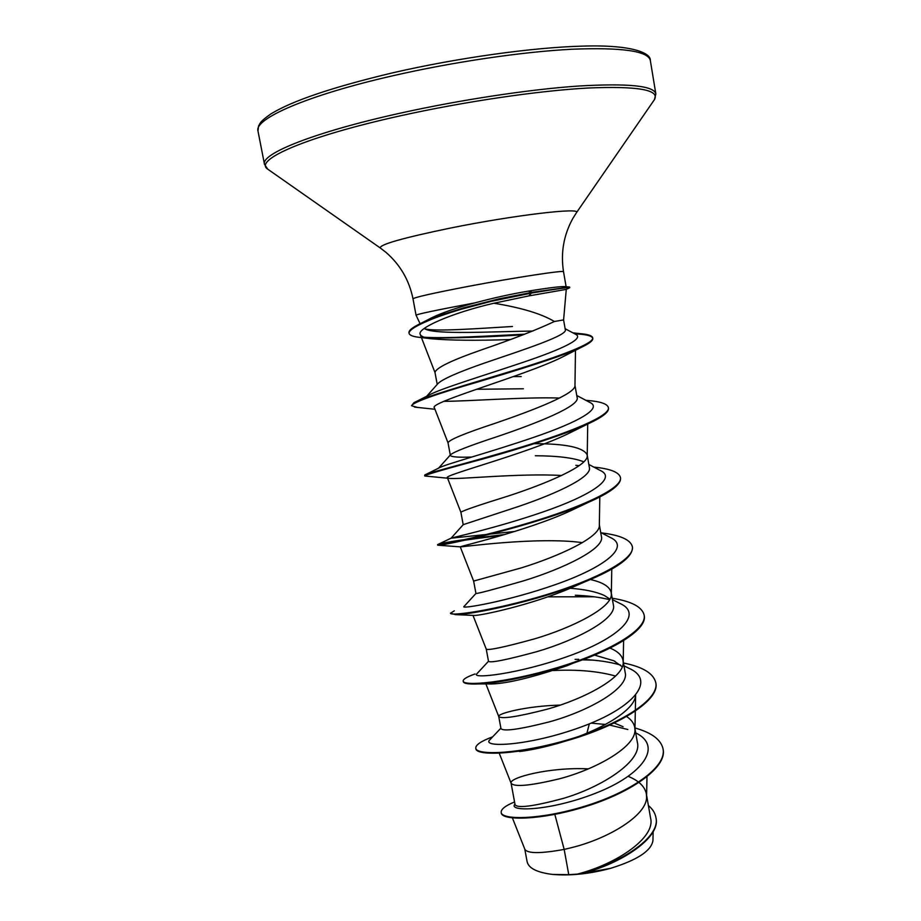 <?xml version="1.0" encoding="UTF-8"?>
<svg xmlns="http://www.w3.org/2000/svg" width="921" height="921" viewBox="0 0 921 921"><rect width="100%" height="100%" fill="white"/><g stroke="black" fill="none" stroke-linecap="round" stroke-linejoin="round"><path stroke-width="1.38" d="M421.081 323.248L428.346 319.541C437.21 314.614 451.497 309.387 471.218 303.884L474.868 302.894L471.138 303.585C436.07 310.181 417.697 314.049 416.039 315.178L412.999 298.83C414.588 297.31 432.928 293.177 468.029 286.431C514.793 277.52 565.252 269.853 563.525 271.753C560.578 252.964 563.64 235.269 572.712 218.668L576.316 212.889M512.433 326.495C476.618 328.613 435.46 331.71 424.788 328.832C435 334.853 490.456 331.664 532.833 331.042M566.265 289.39L528.735 295.917L493.967 303.228C521.47 307.741 541.617 313.831 554.396 321.498L563.594 319.909L566.265 289.39M523.381 388.777L476.56 389.272M426.688 396.283L437.982 383.527C442.794 378.992 458.209 372.199 484.227 363.139C524.44 349.439 568.084 335.313 565.298 329.637L563.594 319.909M521.205 376.574L513.354 376.597M437.21 384.414L435 372.487C435.852 367.916 451.463 360.353 481.798 349.773C513.101 339.02 537.3 329.591 554.396 321.498M512.41 817.929L524.843 849.254C527.388 853.652 540.5 853.698 564.17 849.415L568.764 874.662L577.283 874.133C616.563 864.117 655.637 837.684 650.606 818.262L646.346 793.81C644.827 786.522 638.783 780.697 628.237 776.368M554.833 814.417L564.17 849.415L572.056 847.516C609.057 838.34 647.371 815.027 646.565 796.872L646.346 793.81M588.312 768.874C549.273 766.894 509.336 777.658 511.051 783.034L515.069 804.689C517.441 808.477 533.466 806.393 563.157 798.449C602.334 786.971 642.305 761.022 637.39 742.522L634.753 727.452C633.982 723.307 631.288 719.681 626.694 716.561M511.051 783.034L511.132 783.276C514.275 787.271 530.427 785.774 559.588 778.763C596.923 768.954 635.835 746.609 634.937 729.973L634.753 727.452M560.164 705.095C526.593 705.993 497.731 713.476 498.722 716.434L500.966 728.546C503.234 731.688 519.34 729.467 549.273 721.891C588.876 711.035 629.538 688.045 625.175 672.572L623.045 660.38C622.032 655.349 617.68 651.251 609.99 648.073M498.722 716.434L498.745 716.538C501.438 719.255 517.51 716.826 546.982 709.251C584.651 698.774 624.173 677.488 623.195 662.418L623.045 660.38M472.991 615.401L486.253 649.144L488.51 661.359C490.502 663.074 506.515 659.873 536.552 651.734C576.258 640.256 617.519 618.59 613.351 604.901M486.253 649.144C488.464 650.525 504.455 647.129 534.238 638.955C572.24 627.8 612.384 607.618 611.325 594.195L611.21 592.583C609.817 586.689 602.887 582.337 590.407 579.528M600.722 532.499L610.07 537.346C631 546.544 605.005 567.255 556.008 584.398C507.114 601.666 459.901 609.334 463.988 606.536L475.95 593.446C477.642 593.723 493.564 589.509 523.692 580.806C563.617 568.614 605.212 548.479 601.413 536.517L599.341 524.636M475.938 593.446L473.636 581.07L521.344 567.877C559.692 556.019 600.469 537.012 599.329 525.281L599.801 496.96M514.758 531.463L451.071 538.209L463.251 524.659L510.683 509.071C550.597 496.223 592.836 477.596 589.348 467.384L587.149 454.79C583.373 447.399 565.759 443.692 534.33 443.692M463.205 524.717L460.903 512.295C462.307 510.81 478.114 505.376 508.311 495.993C547.005 483.41 588.427 465.658 587.218 455.676L587.149 454.79M471.736 457.046C458.221 457.518 451.094 456.977 450.369 455.411L450.599 454.698C454.352 451.624 469.986 445.568 497.536 436.519C537.645 422.958 580.38 405.827 577.133 397.504L574.969 385.369C576.258 393.543 534.168 409.972 495.13 423.303C464.863 433.273 449.16 439.766 448.02 442.771L450.288 455.043M623.08 726.704L614.261 723.031M622.262 666.758L613.823 660.771L594.54 655.084M609.909 599.122L604.326 595.484C596.175 591.754 584.8 589.348 570.226 588.277M583.787 461.824C573.852 457.875 557.7 455.849 535.343 455.757M655.959 817.733L656.005 818.009C660.91 837.707 620.915 863.748 582.164 873.488L610.531 868.342C637.24 860.087 651.377 850.82 652.943 840.539L653.127 831.675M568.764 874.662L552.496 874.42C537.07 872.486 528.619 868.261 527.123 861.734L524.763 849.047M591.075 723.112L605.5 724.47M609.806 725.103L627.834 729.513M635.709 732.886C663.627 746.447 642.11 775.137 595.979 793.073C549.929 811.297 507.586 811.931 514.966 804.148M634.845 727.947C651.596 732.598 661.002 739.598 663.062 748.946C666.896 767.32 629.976 792.428 584.904 806.174C539.798 820.104 501.807 820.047 501.185 812.483C500.874 809.26 505.33 805.748 514.563 801.938M648.384 805.495C652.598 809.041 655.107 813.024 655.913 817.468C661.174 838.018 617.116 865.233 577.467 874.098L577.283 874.133M663.108 749.234L663.155 749.51C667 767.884 630.079 793.016 585.008 806.761C539.902 820.692 501.91 820.611 501.289 813.036L501.185 812.483M582.164 873.488L577.467 874.098M589.336 723.825L586.919 733.208M493.967 303.228C451.232 313.025 416.545 328.624 420.241 334.415C421.047 336.384 424.546 337.811 430.729 338.698C449.816 340.436 476.284 340.724 510.142 339.55M417.225 407.37L411.537 405.747C413.195 402.247 435.242 394.349 477.677 382.031C517.74 370.058 562.236 356.358 581.243 347.367L561.58 357.44C524.164 375.929 427.425 402.696 434.424 407.888L448.032 442.84M567.371 434.102C525.937 453.972 442.264 475.501 447.399 477.711L448.7 478.298C457.207 479.806 519.087 473.003 561.626 475.489M501.818 535.377C461.916 540.247 440.549 543.528 437.694 545.197L438.269 545.22C441.769 546.072 535.642 525.741 588.162 502.463L570.364 510.89C526.375 531.164 456.989 547.074 460.247 546.855C459.475 547.454 537.024 536.39 582.429 542.642M584.248 582.084L570.824 588.024C531.221 604.993 480.451 615.758 474.211 615.458L455.492 614.618C470.654 614.917 536.667 601.448 584.248 582.084C616.966 568.718 633.038 557.078 632.439 547.155L632.336 546.59C630.505 539.718 620.213 535.147 601.459 532.891M573.392 663.085L567.313 665.618C532.971 677.292 507.828 683.417 491.872 683.969L479.427 683.912C502.935 682.588 534.261 675.646 573.392 663.085C616.828 648.372 647.44 628.64 644.228 615.55L644.124 614.986C642.052 606.858 631.403 601.275 612.2 598.236M553.176 670.534C577.432 669.348 598.224 671.19 615.562 676.06M635.548 695.539C634.604 711.921 593.654 733.991 553.74 744.502C540.592 748.036 529.172 750.373 519.479 751.513L553.74 744.513M568.902 286.961L565.609 286.684C562.155 286.155 549.699 287.651 528.228 291.151C511.293 293.983 493.506 297.897 474.868 302.894M500.897 728.166L490.122 739.505C480.002 748.14 529.08 746.16 581.312 726.934C633.66 707.961 656.938 680.216 628.583 668.116L624.001 665.848M620.581 665.066C610.255 661.992 597.856 660.138 583.35 659.505M488.498 661.266L476.997 673.631C469.998 679.318 518.201 674.299 568.741 656.063C619.396 638.011 644.136 613.927 619.545 603.232L612.442 599.629M609.587 599.698C600.101 597.269 588.68 595.772 575.314 595.231M504.65 534.537C466.866 538.935 444.682 542.216 438.085 544.392L451.06 538.198C449.69 538.175 495.832 528.251 543.102 511.926C590.476 495.671 617.507 478.057 600.158 470.424L588.841 464.472M579.159 465.658L575.809 465.335L579.125 465.681M426.216 476.145L424.685 475.846L424.788 474.983L438.983 467.96C444.544 464.449 490.502 452.199 534.076 437.233C577.778 422.29 603.14 408.291 589.797 402.408L576.799 395.512M559.542 398.045C524.774 396.905 471.218 401.142 443.784 401.349M416.614 401.36L428.76 395.224C440.273 388.685 484.953 375.227 524.222 361.953C563.318 348.714 584.962 338.295 575.326 334.139L565.137 328.716M492.689 736.812C481.119 741.129 475.489 744.939 475.777 748.232C476.33 755.715 519.812 754.207 569.938 739.206C620.086 724.355 659.551 699.557 655.787 682.657C653.519 673.389 642.754 666.839 623.505 663.005M578.676 659.321L575.095 659.355M475.029 673.965C466.947 676.831 462.998 679.203 463.182 681.091C463.332 686.433 506.677 682.806 557.078 667.702C607.503 652.724 647.544 629.826 644.124 614.986M454.329 610.819L450.45 613.225C450.196 616.368 493.38 610.6 544.069 595.392C594.77 580.276 635.398 559.323 632.336 546.59M438.085 544.392L437.59 544.622C436.899 545.531 479.922 537.565 530.899 522.242C581.888 506.999 623.114 488.026 620.42 477.446C619.016 472.174 610.163 468.731 593.861 467.108M424.788 474.983C427.229 472.957 471.345 462.307 521.194 447.146C571.066 432.018 610.565 415.739 608.378 407.554C607.411 403.87 600.434 401.498 587.46 400.462L585.779 400.278M411.537 405.747L413.92 402.707C423.579 397.112 468.881 384.195 515.035 370.023C560.981 355.909 594.229 343.429 592.698 337.788C592.157 335.647 587.851 334.242 579.781 333.609L572.874 332.838M524.671 334.185C487.485 335.935 445.453 338.698 424.167 337.224M430.729 338.698L417.777 337.144C412.378 336.384 409.477 335.117 409.085 333.356L408.97 332.769C408.648 330.858 411.342 328.36 417.063 325.274C422.808 322.143 431.661 318.436 443.611 314.165L463.931 307.787L499.021 298.853L532.188 292.302L528.735 295.917M475.777 748.232L475.881 748.796C476.445 756.291 519.928 754.794 570.041 739.793C620.19 724.954 659.655 700.133 655.879 683.209L655.833 682.933M592.64 660.115L582.383 659.862M463.182 681.091L463.286 681.655C463.712 683.635 469.088 684.384 479.427 683.912M594.057 596.773L547.88 596.831M450.45 613.225L455.492 614.618M588.162 502.463C610.427 492.643 621.215 484.492 620.524 478.022L620.42 477.446M424.685 475.846C426.25 474.58 446.144 468.824 484.388 458.577C520.595 448.435 564.078 434.896 587.92 423.936C602.173 417.386 609.034 412.113 608.482 408.141L608.413 407.842M581.243 347.367C589.302 343.568 593.159 340.574 592.79 338.387C592.053 335.82 586.055 334.311 574.796 333.851M522.967 334.83C483.939 337.259 451.843 338.295 426.665 337.938M409.085 333.356C408.809 330.397 415.279 326.138 428.495 320.612C435.334 317.584 445.948 313.877 460.327 309.491L491.33 301.294L532.292 292.924C556.468 288.929 568.948 287.179 569.765 287.663L569.109 288.02M552.496 874.42C570.387 875.94 589.728 873.914 610.531 868.342M569.765 287.663L569.615 287.03L532.188 292.302L528.228 291.151M257.995 131.093C253.793 118.924 307.015 95.289 392.945 75.741C453.155 61.937 522.368 51.783 571.895 49.239C622.078 47.259 648.223 51.023 650.341 60.51L655.833 93.873C653.945 85.734 628.053 83.132 578.169 86.056C528.93 89.452 459.97 99.882 399.864 113.248C314.073 132.198 260.631 153.876 264.477 164.283L257.995 131.093L258.559 126.004C260.436 122.919 259.687 121.86 270.613 114.112C291.969 100.861 332.838 87.058 393.209 72.701C458.105 57.781 533.109 47.397 582.567 46.119C633.153 44.519 651.078 53.326 650.341 60.51M268.61 169.775L267.735 169.165C253.137 160.07 306.06 136.573 400.612 115.758C464.679 101.529 538.509 90.719 587.943 88.025C637.689 85.952 659.862 89.798 654.474 99.572L653.875 100.458M412.999 298.83C409.223 280.203 400.186 264.684 385.887 252.285L380.269 247.968C379.475 244.549 403.007 237.883 450.864 227.971C514.551 215.065 582.245 207.167 576.477 212.659L654.474 99.572L655.833 93.873M380.269 247.968L267.735 169.165L264.477 164.283M420.103 323.72L416.039 315.178M613.363 604.901L611.21 592.583M420.206 334.427L435.023 372.637M575.475 350.279L574.969 385.369M587.713 424.04L587.218 455.676M447.399 477.711L460.903 512.318M438.269 545.22L460.258 546.867L473.636 581.07M611.774 569.132L611.325 594.195M623.609 640.556L623.195 662.418M485.885 683.912L498.745 716.538M635.64 695.436L635.329 710.575M635.317 711.242L634.937 729.973M499.24 753.228L511.132 783.276M646.991 776.829L646.565 796.872M566.127 286.73L563.525 271.753M615.113 661.416L613.823 660.771M438.603 468.144L450.599 454.698M434.977 409.281L414.531 407.094M567.371 434.113L587.92 423.936M448.7 478.298L424.972 476.03M437.694 545.197L437.59 544.622M608.482 408.141L608.378 407.554M592.79 338.387L592.698 337.788M566.093 289.447L569.742 287.72"/></g></svg>
